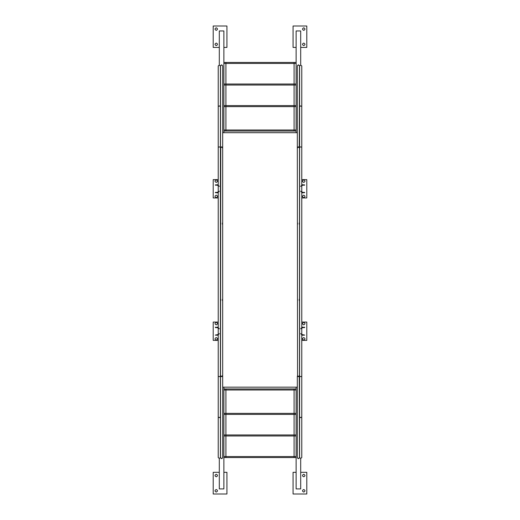 <?xml version="1.0" encoding="UTF-8"?>
<svg xmlns="http://www.w3.org/2000/svg" width="520" height="520" viewBox="0 0 520 520"><rect width="100%" height="100%" fill="white"/><g stroke="black" fill="none" stroke-linecap="round" stroke-linejoin="round"><path stroke-width="0.78" d="M300.697 333.58L301.425 334.393L300.697 333.58L301.425 334.393L304.714 335.101L301.782 335.29M301.425 334.393L304.714 335.101M301.782 327.145L304.714 327.334L301.425 328.048L300.697 328.855M304.714 327.145L304.35 327.736M300.697 191.145L301.425 191.952L304.714 192.667L301.782 192.855M304.35 192.264L304.714 192.667M301.782 184.711L304.714 184.899L301.425 185.608L300.697 186.42M304.714 184.899L304.35 185.302M296.12 387.173L296.12 413.381L296.12 389.981L294.079 389.981L294.079 388.966L296.12 388.966M223.88 387.173L223.88 414.401L225.921 414.401L225.921 413.381L225.921 434.967L296.12 434.967L296.12 456.547L296.12 435.981L225.921 435.981L225.921 434.967L223.88 434.967L223.88 414.401L223.88 456.547L223.88 435.981L225.921 435.981L225.921 457.561L296.12 457.561L296.12 488.911L300.697 488.911L300.697 458.387L299.611 457.62L299.611 416.923L300.697 417.69L299.611 416.923L299.611 376.226L300.697 376.675L299.611 376.226L299.611 147.316L300.697 146.868L301.782 147.316L300.697 146.868L299.611 147.316L299.611 106.62L300.697 105.853L301.782 106.62L300.697 105.853L299.611 106.62L299.611 65.923L300.697 65.156L300.697 30.953L296.12 30.953L296.12 62.439L294.079 62.439L294.079 63.453L294.079 62.439L225.921 62.439L225.921 63.453L225.921 62.439L223.88 62.439L223.88 30.953L219.303 30.953L219.303 65.156L220.389 65.923L220.389 106.62L219.303 105.853L220.389 106.62L220.389 147.316L219.303 146.868L218.218 147.316L219.303 146.868L220.389 147.316L220.389 376.226L219.303 376.675L220.389 376.226L220.389 416.923L219.303 417.69L220.389 416.923L220.389 457.62L219.303 458.387L219.303 488.911L223.88 488.911L223.88 457.561L225.921 457.561L225.921 414.401L294.079 414.401L294.079 457.561L294.079 414.401L296.12 414.401L296.12 434.967L296.12 413.381L294.079 413.381L294.079 389.981L294.079 414.401L294.079 413.381L225.921 413.381L225.921 388.966L223.88 388.966M296.12 457.561L296.12 456.547L223.88 456.547L223.88 457.561M296.12 62.439L296.12 132.698M223.88 62.439L223.88 84.019L225.921 84.019L225.921 63.453L225.921 131.034L294.079 131.034L294.079 63.453L294.079 131.034L296.12 131.034M296.12 84.019L225.921 84.019L225.921 105.599L296.12 105.599M219.303 333.58L218.576 334.393L219.303 333.58L218.576 334.393L215.286 335.101L218.218 335.29M218.576 334.393L215.286 335.101M218.218 327.145L215.286 327.334L218.576 328.048L219.303 328.855M215.286 327.145L215.65 327.736M219.303 191.145L218.576 191.952L215.286 192.667L218.218 192.855M215.65 192.264L215.286 192.667M218.218 184.711L215.286 184.899L218.576 185.608L219.303 186.42M215.286 184.899L215.65 185.302M223.88 84.019L223.88 132.698M223.88 131.034L225.921 131.034L225.921 105.599L223.88 105.599M223.88 413.381L223.88 389.981L225.921 389.981L225.921 388.966L294.079 388.966L294.079 389.981L225.921 389.981L225.921 413.381L223.88 413.381M222.677 387.173L297.323 387.173M297.323 132.698L222.677 132.698M220.513 457.62C221.234 458.906 221.956 458.906 222.677 457.62L221.592 458.699L220.513 457.62L220.513 376.226L221.592 376.675L222.677 376.226L222.443 375.947M222.443 147.595L222.677 147.316L221.592 146.868L220.513 147.316L222.677 147.316L222.677 376.226L220.513 376.226L220.747 147.595M221.592 64.838L222.677 65.923C221.956 64.636 221.234 64.636 220.513 65.923L221.592 64.838M220.747 222.944L220.747 224.289M222.443 224.289L222.443 222.944M220.747 299.247L220.747 300.593M222.443 300.593L222.443 299.247M222.385 375.921L222.677 376.226L222.443 375.557M220.747 375.557L220.513 376.226M222.443 147.986L222.677 147.316L222.385 147.622M220.799 147.622L220.513 147.316L220.747 147.986M219.303 376.675L218.218 376.226L219.303 376.675M219.303 105.853L218.218 106.62L219.303 105.853M219.303 65.156L218.218 65.923L218.218 416.923L219.303 417.69L218.218 416.923L218.218 457.62L219.303 458.387M299.488 65.923L298.409 64.838L297.323 65.923C298.044 64.636 298.766 64.636 299.488 65.923L299.253 147.595M297.557 147.595L297.323 147.316L298.409 146.868L299.488 147.316L299.488 376.226L298.409 376.675L297.323 376.226L299.488 376.226L299.202 375.921M299.202 147.622L299.488 147.316L297.323 147.316L297.557 375.947M299.253 375.947L299.488 457.62C298.766 458.906 298.044 458.906 297.323 457.62L298.409 458.699L299.488 457.62M297.615 375.921L297.323 376.226L297.557 375.557M299.253 375.557L299.488 376.226M297.557 300.593L297.557 299.247M299.253 299.247L299.253 300.593M297.557 224.289L297.557 222.944M299.253 222.944L299.253 224.289M297.557 147.986L297.323 147.316L297.615 147.622M299.488 147.316L299.253 147.986M300.697 376.675L301.782 376.226L300.697 376.675M300.697 417.69L301.782 416.923L300.697 417.69M300.697 458.387L301.782 457.62L301.782 65.923L300.697 65.156M303.745 476.801C302.107 475.95 302.107 475.104 303.745 474.253C305.389 475.104 305.389 475.95 303.745 476.801C302.107 475.95 302.107 475.104 303.745 474.253C305.389 475.104 305.389 475.95 303.745 476.801M303.745 492.063C302.107 491.212 302.107 490.366 303.745 489.515C305.389 490.366 305.389 491.212 303.745 492.063C302.107 491.212 302.107 490.366 303.745 489.515C305.389 490.366 305.389 491.212 303.745 492.063M296.12 472.316L293.065 472.316L293.065 494L306.8 494L306.8 472.316L300.697 472.316M303.745 340.119C302.107 339.274 302.107 338.423 303.745 337.578C305.389 338.423 305.389 339.274 303.745 340.119C302.107 339.274 302.107 338.423 303.745 337.578C305.389 338.423 305.389 339.274 303.745 340.119M303.745 324.857C302.107 324.012 302.107 323.161 303.745 322.315C305.389 323.161 305.389 324.012 303.745 324.857C302.107 324.012 302.107 323.161 303.745 322.315C305.389 323.161 305.389 324.012 303.745 324.857M301.782 340.373L306.8 340.373L306.8 322.062L301.782 322.062M303.745 197.685C302.107 196.839 302.107 195.988 303.745 195.143C305.389 195.988 305.389 196.839 303.745 197.685C302.107 196.839 302.107 195.988 303.745 195.143C305.389 195.988 305.389 196.839 303.745 197.685M303.745 182.422C302.107 181.578 302.107 180.726 303.745 179.881C305.389 180.726 305.389 181.578 303.745 182.422C302.107 181.578 302.107 180.726 303.745 179.881C305.389 180.726 305.389 181.578 303.745 182.422M301.782 197.938L306.8 197.938L306.8 179.628L301.782 179.628M303.745 30.355C302.107 29.504 302.107 28.659 303.745 27.807C305.389 28.659 305.389 29.504 303.745 30.355C302.107 29.504 302.107 28.659 303.745 27.807C305.389 28.659 305.389 29.504 303.745 30.355M303.745 45.611C302.107 44.766 302.107 43.92 303.745 43.069C305.389 43.92 305.389 44.766 303.745 45.611C302.107 44.766 302.107 43.92 303.745 43.069C305.389 43.92 305.389 44.766 303.745 45.611M300.697 47.424L306.8 47.424L306.8 26L293.065 26L293.065 47.424L296.12 47.424M216.255 474.253C214.611 475.104 214.611 475.95 216.255 476.801C217.893 475.95 217.893 475.104 216.255 474.253C214.611 475.104 214.611 475.95 216.255 476.801C217.893 475.95 217.893 475.104 216.255 474.253M216.255 489.515C214.611 490.366 214.611 491.212 216.255 492.063C217.893 491.212 217.893 490.366 216.255 489.515C214.611 490.366 214.611 491.212 216.255 492.063C217.893 491.212 217.893 490.366 216.255 489.515M223.88 472.316L226.935 472.316L226.935 494L213.2 494L213.2 472.316L219.303 472.316M216.255 337.578C214.611 338.423 214.611 339.274 216.255 340.119C217.893 339.274 217.893 338.423 216.255 337.578C214.611 338.423 214.611 339.274 216.255 340.119C217.893 339.274 217.893 338.423 216.255 337.578M216.255 322.315C214.611 323.161 214.611 324.012 216.255 324.857C217.893 324.012 217.893 323.161 216.255 322.315C214.611 323.161 214.611 324.012 216.255 324.857C217.893 324.012 217.893 323.161 216.255 322.315M218.218 340.373L213.2 340.373L213.2 322.062L218.218 322.062M216.255 195.143C214.611 195.988 214.611 196.839 216.255 197.685C217.893 196.839 217.893 195.988 216.255 195.143C214.611 195.988 214.611 196.839 216.255 197.685C217.893 196.839 217.893 195.988 216.255 195.143M216.255 179.881C214.611 180.726 214.611 181.578 216.255 182.422C217.893 181.578 217.893 180.726 216.255 179.881C214.611 180.726 214.611 181.578 216.255 182.422C217.893 181.578 217.893 180.726 216.255 179.881M218.218 197.938L213.2 197.938L213.2 179.628L218.218 179.628M216.255 27.807C214.611 28.659 214.611 29.504 216.255 30.355C217.893 29.504 217.893 28.659 216.255 27.807C214.611 28.659 214.611 29.504 216.255 30.355C217.893 29.504 217.893 28.659 216.255 27.807M216.255 43.069C214.611 43.92 214.611 44.766 216.255 45.611C217.893 44.766 217.893 43.92 216.255 43.069C214.611 43.92 214.611 44.766 216.255 45.611C217.893 44.766 217.893 43.92 216.255 43.069M219.303 47.424L213.2 47.424L213.2 26L226.935 26L226.935 47.424L223.88 47.424M223.88 63.453L296.12 63.453M223.88 106.62L296.12 106.62M223.88 130.019L296.12 130.019M223.88 85.033L296.12 85.033M222.677 376.226L222.677 457.62M222.677 65.923L222.677 147.316M220.513 65.923L220.513 147.316M297.323 65.923L297.323 147.316M297.323 376.226L297.323 457.62"/></g></svg>
